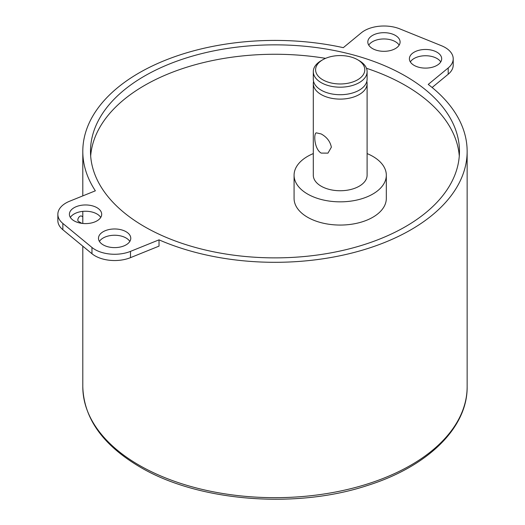 <?xml version="1.0" encoding="UTF-8"?>
<svg xmlns="http://www.w3.org/2000/svg" width="525" height="525" viewBox="0 0 525 525"><rect width="100%" height="100%" fill="white"/><g stroke="black" fill="none" stroke-linecap="round" stroke-linejoin="round"><path stroke-width="0.79" d="M82.799 216.805L81.539 216.077A3.078 1.778 120 0 0 79.17 216.904A3.078 1.778 120 0 0 77.831 219.995A3.078 1.778 120 0 0 78.468 221.406L81.847 223.355M366.837 81.382A26.906 15.533 180 0 1 367.106 83.58A26.906 15.533 180 0 1 350.497 97.926A26.906 15.533 180 0 1 321.175 94.559A26.906 15.533 180 0 1 313.294 83.58A26.906 15.533 180 0 1 313.569 81.382M322.809 59.725L321.175 60.67A26.906 15.533 0 0 0 313.294 71.649L313.294 79.183A26.906 15.533 0 0 0 321.175 90.169A26.906 15.533 0 0 0 350.497 93.535A26.906 15.533 0 0 0 367.106 79.183L367.106 71.649A26.906 15.533 0 0 0 359.225 60.67L357.597 59.725A24.596 14.201 180 0 1 357.597 79.813A24.596 14.201 180 0 1 322.809 79.813A24.596 14.201 180 0 1 322.809 59.725A24.596 14.201 180 0 1 357.597 59.725M313.294 71.649A26.906 15.533 0 0 0 321.175 82.635A26.906 15.533 0 0 0 350.497 86.002A26.906 15.533 0 0 0 367.106 71.649M459.283 156.069A184.485 106.509 0 0 0 366.463 68.283M325.579 58.347A184.485 106.509 0 0 0 90.668 156.069M144.526 226.675A184.485 106.509 180 0 1 90.49 151.364A184.485 106.509 180 0 1 274.975 44.848A184.485 106.509 180 0 1 459.46 151.364A184.485 106.509 180 0 1 345.575 249.769A184.485 106.509 180 0 1 144.526 226.675M294.079 175.212L294.079 198.437A46.121 26.631 0 0 0 307.591 217.265A46.121 26.631 0 0 0 357.853 223.033A46.121 26.631 0 0 0 386.321 198.437L386.321 175.212A46.121 26.631 180 0 1 357.853 199.815A46.121 26.631 180 0 1 307.591 194.04A46.121 26.631 180 0 1 294.079 175.212A46.121 26.631 180 0 1 313.294 153.582M331.367 147.203L327.961 153.136L321.175 153.09C314.39 149.212 313.445 133.849 316.24 132.832L321.175 133.947C326.826 137.071 330.225 141.494 331.367 147.203M367.106 83.58L367.106 175.212A26.906 15.533 180 0 1 350.497 189.564A26.906 15.533 180 0 1 321.175 186.198A26.906 15.533 180 0 1 313.294 175.212L313.294 83.58M367.106 153.582A46.121 26.631 180 0 1 386.321 175.212M440.738 61.924A16.144 9.319 0 0 0 425.539 55.742A16.144 9.319 0 0 0 410.34 61.924M414.12 65.376A16.144 9.319 180 0 1 409.395 58.787A16.144 9.319 180 0 1 425.539 49.468A16.144 9.319 180 0 1 441.683 58.787A16.144 9.319 180 0 1 431.714 67.397A16.144 9.319 180 0 1 414.12 65.376M399.158 45.137A16.144 9.319 0 0 0 383.959 38.955A16.144 9.319 0 0 0 368.753 45.137M372.54 48.589A16.144 9.319 180 0 1 367.815 42A16.144 9.319 180 0 1 383.959 32.681A16.144 9.319 180 0 1 400.096 42A16.144 9.319 180 0 1 390.134 50.61A16.144 9.319 180 0 1 372.54 48.589M432.114 87.498L448.206 74.228A27.674 15.98 0 0 0 453.213 65.061L453.213 58.787A27.674 15.98 0 0 0 441.413 45.701L399.847 28.895A27.674 15.98 0 0 0 361.305 32.819L343.304 47.663A192.176 110.952 180 0 0 82.799 151.364A192.176 110.952 180 0 0 95.36 190.811L69.654 201.206A27.674 15.98 180 0 0 57.855 214.292L57.855 220.566A27.674 15.98 0 0 0 62.856 229.733L91.96 253.726A27.674 15.98 0 0 0 130.502 257.65L159.029 246.12L159.029 239.846L130.502 251.377A27.674 15.98 180 0 1 91.96 247.452L62.856 223.453A27.674 15.98 180 0 1 57.855 214.292M82.799 246.179L82.799 386.728A192.176 110.952 180 0 0 139.086 465.183A192.176 110.952 180 0 0 348.515 489.228A192.176 110.952 180 0 0 467.145 386.728L467.145 151.364A192.176 110.952 180 0 0 428.229 84.42L448.206 67.948A27.674 15.98 0 0 0 453.213 58.787M100.748 217.422A16.144 9.319 0 0 0 85.549 211.24A16.144 9.319 0 0 0 70.35 217.422M129.826 241.428A16.144 9.319 0 0 0 114.627 235.246A16.144 9.319 0 0 0 99.428 241.428M103.215 244.88A16.144 9.319 180 0 1 98.483 238.291A16.144 9.319 180 0 1 114.627 228.972A16.144 9.319 180 0 1 130.771 238.291A16.144 9.319 180 0 1 120.809 246.901A16.144 9.319 180 0 1 103.215 244.88M74.137 220.874A16.144 9.319 180 0 1 69.405 214.285A16.144 9.319 180 0 1 85.549 204.96A16.144 9.319 180 0 1 101.693 214.285A16.144 9.319 180 0 1 91.724 222.895A16.144 9.319 180 0 1 74.137 220.874M467.145 151.364A192.176 110.952 180 0 1 360.557 250.701A192.176 110.952 180 0 1 159.029 239.846M448.206 67.948L448.206 74.228M62.856 223.453L62.856 229.733M91.96 247.452L91.96 253.726M130.502 251.377L130.502 257.65M82.799 223.466L82.799 211.372M82.799 195.891L82.799 151.364M82.799 386.728C83.79 418.313 102.815 445.056 139.886 466.942C197.951 501.487 295.424 509.362 367.441 485.487C427.527 466.679 467.663 427.855 467.145 386.728"/></g></svg>
